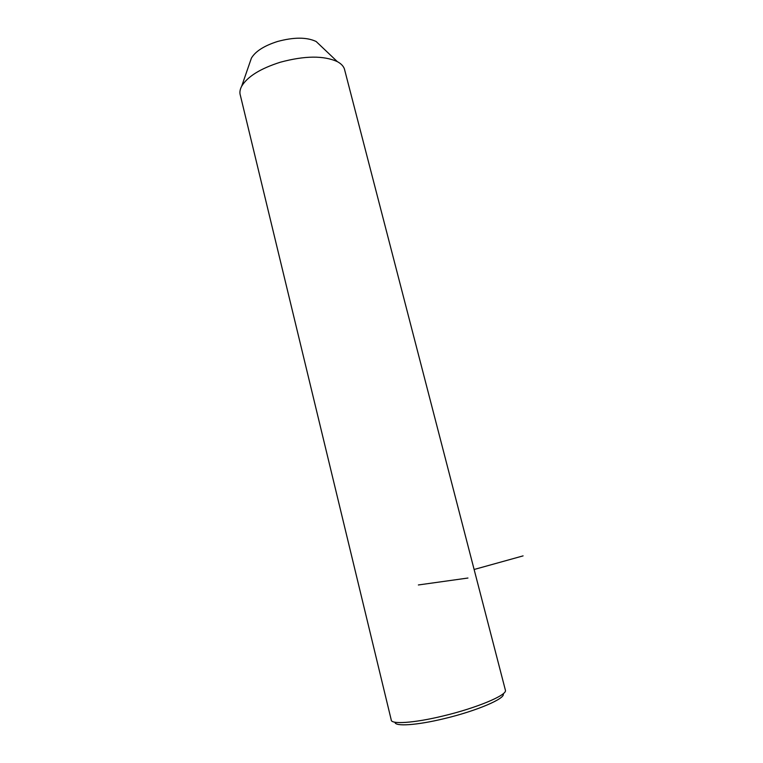 <?xml version="1.0" encoding="UTF-8"?>
<svg xmlns="http://www.w3.org/2000/svg" width="763" height="763" viewBox="0 0 763 763"><rect width="100%" height="100%" fill="white"/><g stroke="black" fill="none" stroke-linecap="round" stroke-linejoin="round"><path stroke-width="1.14" d="M344.819 70.539L344.39 68.861C343.36 66.019 341.004 63.606 337.341 61.641C323.741 55.461 304.742 55.651 280.317 62.223C260.402 68.565 247.527 76.558 241.69 86.19C239.887 89.576 239.458 92.695 240.412 95.556L391.209 719.805C390.542 724.583 413.88 723.114 443.236 715.942C476.37 708.064 506.613 695.389 505.468 690.467L505.297 689.781M320.927 46.047L316.14 41.498C306.697 37.072 293.822 37.082 277.503 41.498C264.16 45.77 255.471 51.302 251.409 58.112L250.216 61.574M503.189 693.863C505.974 698.326 476.818 710.906 444.333 718.603C416.808 725.327 394.738 726.719 394.986 722.237M418.372 584.963L467.948 578.03M474.119 569.484L523.084 555.884M316.14 41.498L337.341 61.641M251.409 58.112L241.69 86.19M344.39 68.861L505.468 690.467"/></g></svg>
